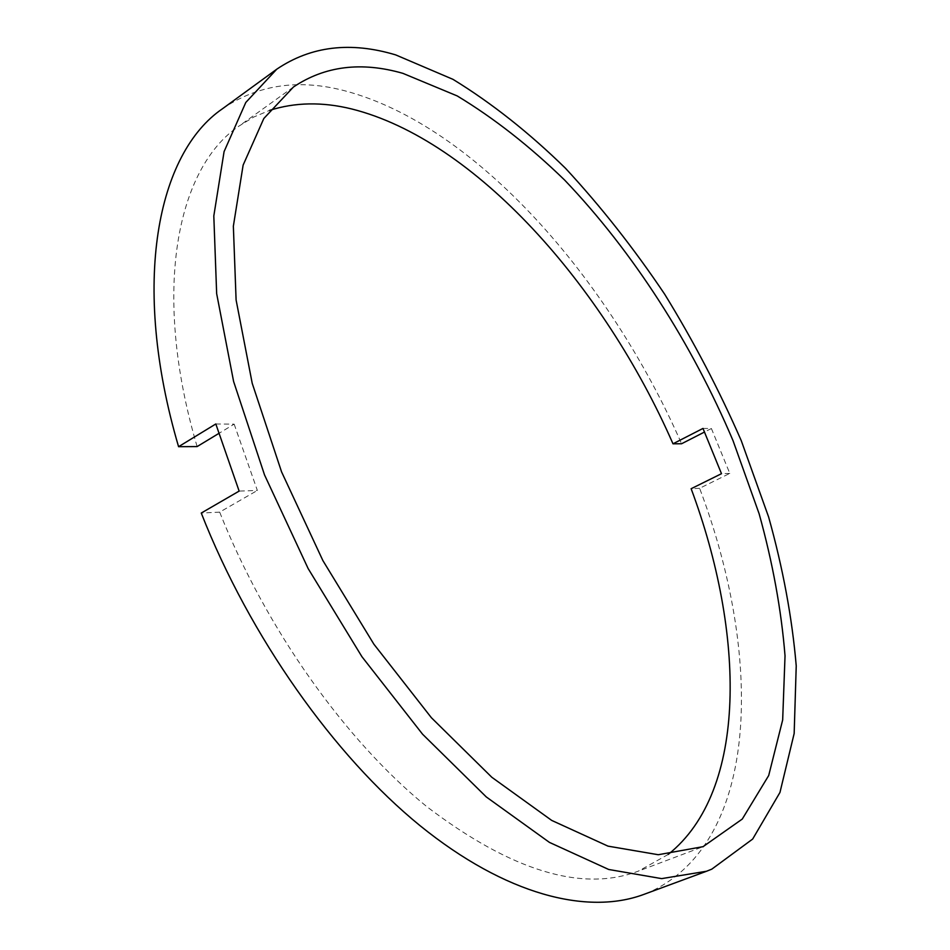 <?xml version="1.0" encoding="UTF-8"?>
<svg xmlns="http://www.w3.org/2000/svg" width="950" height="950" viewBox="0 0 950 950"><rect width="100%" height="100%" fill="white"/><g stroke="black" fill="none" stroke-linecap="round" stroke-linejoin="round"><path stroke-width="0.71" stroke-dasharray="4.75 3.56" d="M197.113 446.583C151.323 291.223 176.973 167.663 239.198 125.946L253.888 116.981L269.551 110.402M215.816 423.973L234.163 424.139L218.714 433.497M234.163 424.139L257.355 490.449L239.139 491.103M668.182 854.442L638.424 871.102C582.053 892.454 511.551 870.996 426.918 806.74C345.895 741.024 266.131 629.221 219.676 512.133L257.355 490.449M702.988 428.426L711.396 428.509L729.79 473.397L699.616 488.3C762.541 654.099 761.199 841.819 649.028 892.335L643.542 894.52M711.396 428.509L704.568 432.001M222.537 108.716C258.02 84.645 298.739 78.66 344.719 90.772C475.428 125.269 609.377 278.647 681.566 443.757M219.676 512.133L201.257 513.048M699.616 488.3L691.137 488.716M729.79 473.397L721.489 473.694M293.479 86.984L239.198 125.946M700.934 847.495L638.424 871.102"/><path stroke-width="1.43" d="M269.551 110.402C294.987 102.232 322.347 101.757 351.619 108.941C475.178 139.899 603.879 285.926 672.992 443.804L681.566 443.757L704.568 432.001M218.714 433.497L197.113 446.583L178.576 446.69C130.352 282.839 157.558 152.962 222.537 108.716L276.794 69.172C310.971 46.099 350.609 41.337 395.723 54.91L452.984 79.349C491.506 102.968 529.019 132.62 565.523 168.304C600.982 206.613 634.03 248.579 664.679 294.215C693.654 341.323 719.174 390.141 741.261 440.669L768.621 517.002C782.919 568.076 792.122 617.702 796.231 665.879L794.164 733.483L779.962 792.443L752.673 839.052L711.788 869.155L706.515 871.257L661.616 878.619L608.689 869.476L549.421 842.389L486.305 796.955L422.572 734.207L361.926 656.699L308.133 568.539L264.527 474.917L233.605 381.484L216.659 293.657L213.809 215.947L224.081 151.608L245.789 102.469L276.794 69.172M703.059 846.664L658.279 854.727L608 846.141L551.712 820.42L491.827 777.278L431.383 717.713L373.896 644.207L322.905 560.619L281.568 471.865L252.213 383.289L236.099 299.974L233.356 226.207L243.129 165.11L263.827 118.489L293.479 86.984C324.888 65.966 361.356 61.417 402.871 73.34L457.247 95.95C493.929 118.133 529.744 146.181 564.668 180.108C633.068 251.774 691.956 343.71 733.044 440.693L759.133 513.784C772.694 562.626 781.328 609.971 785.033 655.832L782.669 719.957L768.693 775.544L742.271 819.066L703.059 846.664M178.576 446.69L215.816 423.973L239.139 491.103L201.257 513.048C249.886 637.011 334.21 755.784 419.924 825.574C505.899 895.209 587.539 915.23 643.542 894.52L706.515 871.257M672.992 443.804L702.988 428.426L721.489 473.694L691.137 488.716C744.907 632.854 748.363 790.626 668.182 854.442"/></g></svg>
